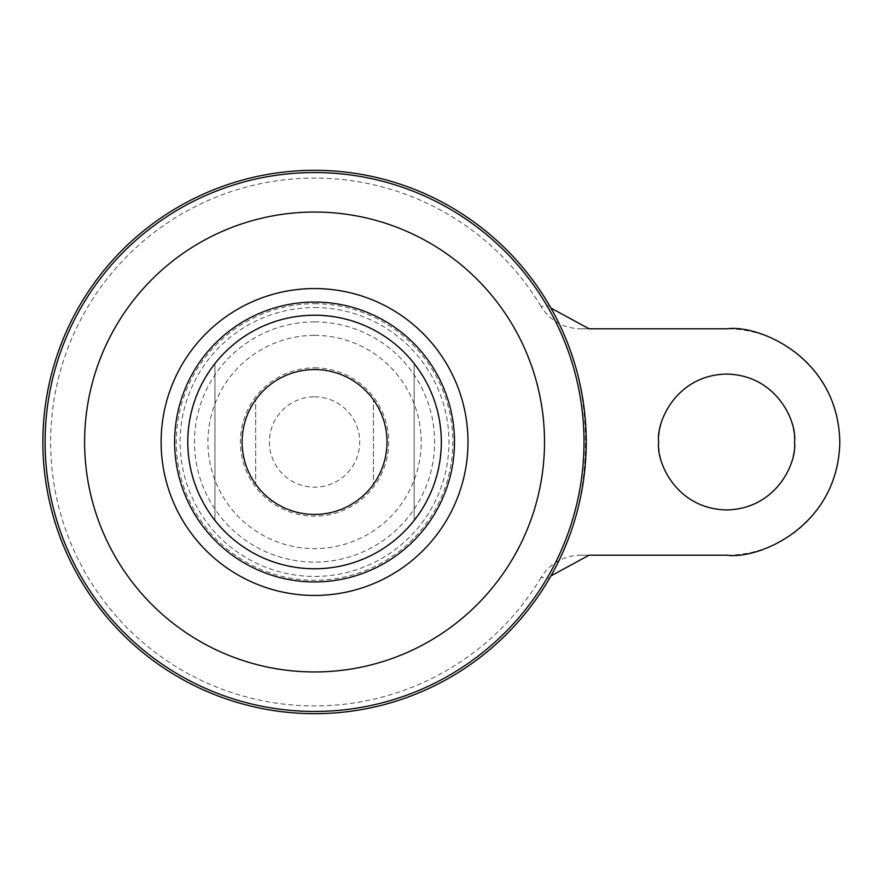 <?xml version="1.0" encoding="UTF-8"?>
<svg xmlns="http://www.w3.org/2000/svg" width="884" height="884" viewBox="0 0 884 884"><rect width="100%" height="100%" fill="white"/><g stroke="black" fill="none" stroke-linecap="round" stroke-linejoin="round"><path stroke-width="0.66" stroke-dasharray="4.42 3.31" d="M314.56 170.325A271.675 271.675 0 0 1 547.715 581.451A271.675 271.675 0 0 1 78.245 576.025A271.675 271.675 0 0 1 314.56 170.325M589.076 555.196L580.567 555.196C563.484 555.704 550.312 563.13 541.052 577.462L549.66 578.025C597.429 499.88 597.429 384.12 549.66 305.974L541.052 306.538C550.334 320.881 563.506 328.307 580.567 328.804L589.076 328.804M541.052 577.462A263.918 263.918 0 0 1 143.882 643.298A263.918 263.918 0 0 1 143.882 240.702A263.918 263.918 0 0 1 541.052 306.538M314.56 396.828A45.172 45.172 0 0 1 353.677 464.586A45.172 45.172 0 0 1 275.443 464.586A45.172 45.172 0 0 1 314.56 396.828M314.56 335.356A106.644 106.644 0 0 1 406.905 495.316A106.644 106.644 0 0 1 222.204 495.316A106.644 106.644 0 0 1 314.56 335.356M314.56 303.72A138.28 138.28 0 0 1 434.309 511.14A138.28 138.28 0 0 1 194.8 511.14A138.28 138.28 0 0 1 314.56 303.72M314.56 170.413A271.587 271.587 0 0 1 549.76 577.793A271.587 271.587 0 0 1 79.361 577.793A271.587 271.587 0 0 1 314.56 170.413A271.587 271.587 0 0 1 549.76 577.793A271.587 271.587 0 0 1 79.361 577.793A271.587 271.587 0 0 1 314.56 170.413M580.567 555.196L726.604 555.196A113.196 113.196 0 0 0 839.8 442A113.196 113.196 0 0 0 726.604 328.804L580.567 328.804M726.604 509.924A67.924 67.924 0 0 0 794.517 442A67.924 67.924 0 0 0 726.604 374.076A67.924 67.924 0 0 0 658.679 442A67.924 67.924 0 0 0 726.604 509.924M255.697 399.767A72.444 72.444 0 0 0 255.697 484.233A72.444 72.444 0 0 1 255.697 399.767L255.697 484.233L255.697 399.767M373.424 484.233A72.444 72.444 0 0 0 373.424 399.767A72.444 72.444 0 0 1 373.424 484.233L373.424 399.767L373.424 484.233M314.56 369.556A72.444 72.444 0 0 1 377.302 478.222A72.444 72.444 0 0 1 251.818 478.222A72.444 72.444 0 0 1 314.56 369.556A72.444 72.444 0 0 1 377.302 478.222A72.444 72.444 0 0 1 251.818 478.222A72.444 72.444 0 0 1 314.56 369.556M314.56 307.577A134.423 134.423 0 0 1 430.972 509.217A134.423 134.423 0 0 1 198.138 509.217A134.423 134.423 0 0 1 314.56 307.577M550.931 308.063L549.66 305.974M314.56 315.212A126.788 126.788 0 0 1 424.353 505.394A126.788 126.788 0 0 1 204.757 505.394A126.788 126.788 0 0 1 314.56 315.212M214.945 520.422A126.788 126.788 0 0 1 214.945 363.578A126.788 126.788 0 0 0 214.945 520.422L214.945 363.578L214.945 520.422M414.176 363.578A126.788 126.788 0 0 1 414.176 520.422A126.788 126.788 0 0 0 414.176 363.578L414.176 520.422L414.176 363.578M314.56 367.832A74.168 74.168 0 0 1 378.794 479.084A74.168 74.168 0 0 1 250.327 479.084A74.168 74.168 0 0 1 314.56 367.832M314.56 321.909A120.091 120.091 0 0 1 418.563 502.046A120.091 120.091 0 0 1 210.547 502.046A120.091 120.091 0 0 1 314.56 321.909M314.56 315.511A126.489 126.489 0 0 1 424.11 505.25A126.489 126.489 0 0 1 205.011 505.25A126.489 126.489 0 0 1 314.56 315.511"/><path stroke-width="1.33" d="M314.56 170.325A271.675 271.675 0 0 1 549.837 577.838A271.675 271.675 0 0 1 79.284 577.838A271.675 271.675 0 0 1 314.56 170.325M314.56 369.556A72.444 72.444 0 0 1 377.302 478.222A72.444 72.444 0 0 1 251.818 478.222A72.444 72.444 0 0 1 314.56 369.556M314.56 302.063A139.937 139.937 0 0 1 435.746 511.969A139.937 139.937 0 0 1 193.364 511.969A139.937 139.937 0 0 1 314.56 302.063M550.931 308.063L589.076 328.804L726.604 328.804C759.71 324.251 838.253 358.219 839.8 442C838.253 525.781 759.71 559.749 726.604 555.196L589.076 555.196L550.931 575.937M794.517 442C797.246 461.868 776.87 508.996 726.604 509.924C676.326 508.996 655.95 461.868 658.679 442C655.95 422.132 676.326 375.004 726.604 374.076C776.87 375.004 797.246 422.132 794.517 442M314.56 315.212A126.788 126.788 0 0 1 424.353 505.394A126.788 126.788 0 0 1 204.757 505.394A126.788 126.788 0 0 1 314.56 315.212M314.56 288.56A153.44 153.44 0 0 1 447.437 518.72A153.44 153.44 0 0 1 181.673 518.72A153.44 153.44 0 0 1 314.56 288.56M314.56 212.049A229.95 229.95 0 0 1 513.703 556.975A229.95 229.95 0 0 1 115.417 556.975A229.95 229.95 0 0 1 314.56 212.049M314.56 172.546A269.454 269.454 0 0 1 547.914 576.722A269.454 269.454 0 0 1 81.206 576.722A269.454 269.454 0 0 1 314.56 172.546"/></g></svg>
